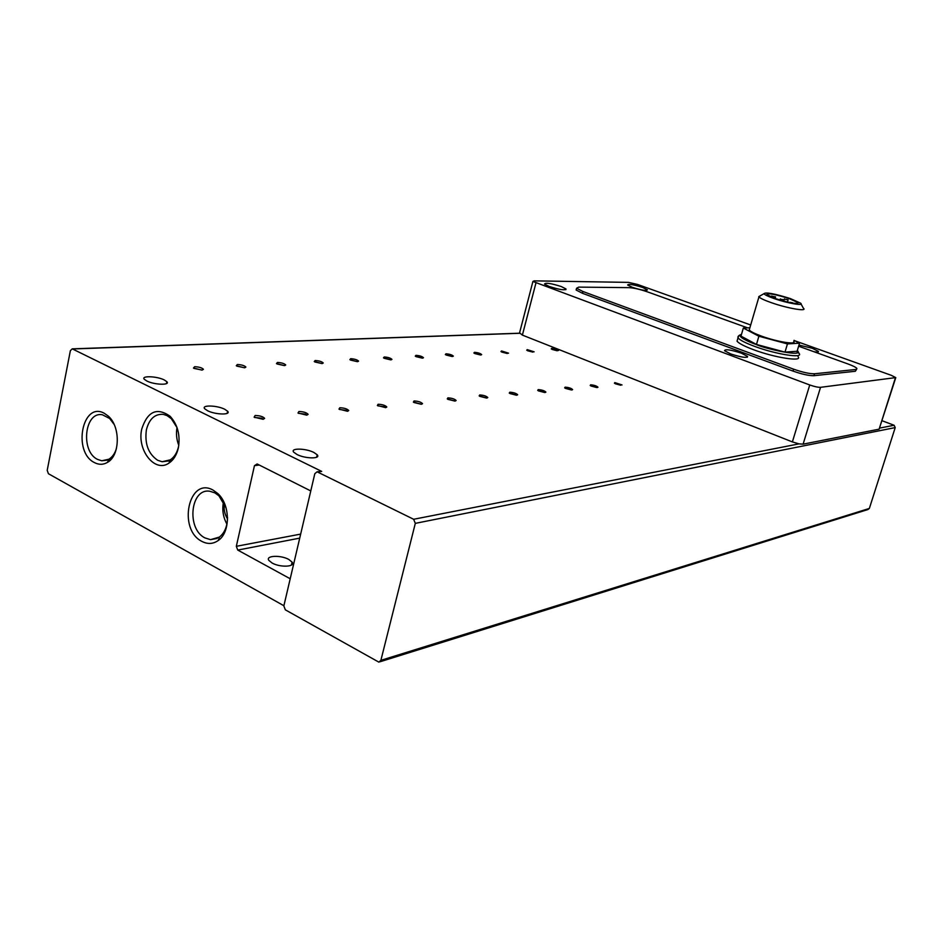 <?xml version="1.0" encoding="UTF-8"?>
<svg xmlns="http://www.w3.org/2000/svg" width="943" height="943" viewBox="0 0 943 943"><rect width="100%" height="100%" fill="white"/><g stroke="black" fill="none" stroke-linecap="round" stroke-linejoin="round"><path stroke-width="1.41" d="M288.841 559.482L292.106 562.134C295.772 566.955 280.142 567.674 272.044 562.983L268.861 560.39C265.207 555.51 280.825 554.861 288.841 559.482M224.752 409.262L227.628 411.242C231.377 415.144 215.346 414.779 207.543 410.712L204.737 408.779C201.012 404.83 217.02 405.266 224.752 409.262M164.306 379.958L166.864 381.703C170.506 385.404 154.263 384.874 146.813 380.996L144.314 379.286C140.707 375.55 156.927 376.139 164.306 379.958M201.849 541.376C207.625 544.394 213.106 544.099 218.293 540.457C230.646 532.206 230.34 504.493 217.727 493.472L213.083 490.112C188.777 476.191 177.414 529.294 201.849 541.376M226.072 507.9L218.917 495.794L214.827 492.847L209.888 491.268C190.474 487.743 186.207 528.893 204.937 537.899L210.489 539.655L219.413 537.074C224.682 532.819 227.393 526.288 227.534 517.471M94.441 462.589C98.897 464.911 103.247 464.852 107.455 462.388C120.138 455.622 120.657 426.519 108.221 416.063L104.319 413.305C82.383 400.881 72.375 451.968 94.441 462.589M114.115 424.397L109.647 418.492L102.481 414.814C84.611 410.936 80.214 451.273 97.506 459.382L101.738 460.785L108.964 459.194C112.37 457.037 114.857 453.5 116.425 448.585M177.06 427.651L171.331 418.692L167.076 415.615L163.245 414.354C154.829 413.8 149.206 418.963 146.389 429.831C144.55 443.74 148.31 453.889 157.705 460.302L162.102 461.728L170.329 459.83C174.431 457.06 177.19 452.569 178.604 446.357M141.78 428.959C136.652 449.952 154.876 473.209 168.962 463.096C173.63 459.948 176.777 454.844 178.38 447.76C180.443 435.112 177.685 424.621 170.105 416.264C156.998 407.07 147.556 411.301 141.78 428.959M297.08 454.538C305.414 458.852 321.103 459.005 317.213 454.797L313.819 452.428C305.567 448.184 289.89 447.96 293.768 452.216L297.08 454.538M551.726 348.38L551.254 348.922L558.48 350.525L551.726 348.38M557.207 350.796L552.079 349.429M527.231 349.629L526.736 350.218L534.127 351.822L527.231 349.629M532.854 352.116L527.538 350.725M501.511 350.949L500.969 351.598L508.56 353.177L501.511 350.949M507.287 353.507L501.747 352.081M474.47 352.34L473.881 353.036L481.661 354.603C480.329 353.366 477.924 352.611 474.47 352.34M480.388 354.969L474.635 353.507M445.98 353.802L445.344 354.556L453.335 356.112C451.992 354.839 449.54 354.073 445.98 353.802M452.062 356.513L446.086 355.016M415.946 355.346L415.262 356.159L422.523 358.128L423.466 357.692C422.11 356.383 419.6 355.605 415.946 355.346M422.181 358.128L415.969 356.607M384.237 356.973L383.483 357.857L390.897 359.837L391.934 359.354C390.555 358.022 387.986 357.22 384.237 356.973M390.638 359.849L384.166 358.293M350.69 358.694L349.865 359.66L357.444 361.64L358.576 361.122C357.185 359.743 354.556 358.941 350.69 358.694M357.267 361.652L350.525 360.073M315.151 360.521L314.255 361.558L322.011 363.562L323.237 362.984C321.822 361.57 319.135 360.756 315.151 360.521M321.917 363.562L314.891 361.971M284.373 365.601L285.741 364.965C284.314 363.515 281.544 362.678 277.442 362.454L276.464 363.597L284.385 365.601L277.077 363.986M237.353 364.517L236.269 365.754L244.39 367.758L245.887 367.063C244.437 365.578 241.597 364.717 237.353 364.517M244.52 367.758L236.87 366.132M194.659 366.709L193.468 368.053L201.778 370.069L203.429 369.302C201.955 367.758 199.032 366.898 194.659 366.709M202.038 370.045L194.034 368.418M614.824 382.61L614.435 383.223L622.026 384.944L614.824 382.61M620.742 385.251L615.213 383.73M590.613 384.827L590.188 385.498L597.968 387.208C596.53 385.876 594.078 385.074 590.613 384.827M596.683 387.549L590.931 385.982M565.105 387.149L564.657 387.891L572.625 389.589C571.175 388.21 568.664 387.396 565.105 387.149M571.34 389.966L565.364 388.363M538.205 389.612L537.71 390.414L545.891 392.099C544.417 390.685 541.86 389.848 538.205 389.612M544.606 392.512L538.394 390.874M509.786 392.217L509.255 393.09L516.847 395.188L517.66 394.74C516.175 393.278 513.546 392.441 509.786 392.217M516.363 395.211L509.915 393.526M479.728 394.964L479.15 395.919L486.906 398.029L487.79 397.545C486.282 396.036 483.594 395.176 479.728 394.964M486.482 398.052L479.775 396.343M447.878 397.875L447.253 398.913L455.174 401.046L456.141 400.504C454.609 398.948 451.862 398.076 447.878 397.875M454.809 401.07L447.842 399.325M414.071 400.964L413.376 402.107L421.474 404.241L422.547 403.651C421.002 402.048 418.173 401.152 414.071 400.964M421.203 404.264L413.942 402.496M378.119 404.252L377.365 405.502L385.652 407.647L386.819 406.987C385.251 405.337 382.351 404.429 378.119 404.252M385.463 407.659L384.143 406.739L377.895 405.867M339.81 407.765L338.985 409.132L347.46 411.278L348.757 410.535C347.165 408.838 344.183 407.906 339.81 407.765M347.366 411.278L346.069 410.323L339.48 409.474M306.687 415.144L308.125 414.331C306.51 412.574 303.434 411.631 298.919 411.502L298 413.01L306.687 415.144L305.414 414.142L298.459 413.317M255.152 415.498L254.127 417.16L263.038 419.293L264.641 418.374C262.991 416.57 259.832 415.604 255.152 415.498M263.18 419.281L261.906 418.244L254.563 417.454M227.511 518.898C224.634 514.241 223.585 509.102 224.375 503.491M741.363 353.165L747.575 356.419C746.903 358.187 741.257 357.35 730.636 353.908L724.507 350.69C725.179 348.922 730.801 349.747 741.363 353.165M798.969 345.079L812.206 348.25L818.371 351.35C818.795 352.152 817.369 352.293 814.068 351.774M561.356 286.578L566.024 288.994C565.069 290.562 559.435 289.713 549.132 286.436L544.524 284.055C545.49 282.487 551.101 283.324 561.356 286.578M642.631 287.45L647.393 289.819C646.521 291.057 641.511 290.232 632.34 287.332L627.637 284.998C628.521 283.76 633.507 284.574 642.631 287.45M798.108 356.749C802.823 362.041 774.922 357.739 753.657 349.747C744.44 346.293 738.899 343.441 737.037 341.189L737.615 339.232M793.711 341.366C797.189 345.067 776.926 341.814 761.449 336.097C754.683 333.622 750.604 331.582 749.225 329.991L749.626 328.647M803.625 308.408C807.22 311.768 786.945 308.208 771.327 302.668C764.502 300.263 760.376 298.353 758.938 296.915L760.588 295.595M774.309 298.625C768.274 296.503 764.808 294.864 763.936 293.709C765.681 292 774.498 293.627 790.375 298.589L800.572 303.151C804.627 306.216 787.617 303.316 774.309 298.625M775.523 298.625C789.774 303.057 797.295 304.4 798.096 302.668L789.22 298.601C775.075 294.204 767.614 292.872 766.8 294.605L775.523 298.625M781.393 299.355L784.069 299.827L781.393 299.355M772.895 296.432L775.582 296.904L772.895 296.432M789.939 302.302L792.615 302.774L789.939 302.302M776.219 298.86L779.59 299.945M785.46 299.344L788.112 299.815L785.46 299.344M283.89 605.736L48.411 473.716L47.209 470.333L70.371 350.655L72.246 348.851L321.716 471.406L317.084 471.806L314.809 473.716L283.843 605.948L285.328 609.826L378.862 662.139L380.878 660.348L415.309 523.365L895.213 427.592L894.105 425.258L879.76 428.075M379.97 661.786L867.89 509.562L869.352 508.442L380.878 660.348M317.084 471.806L413.647 519.275L415.309 523.365M299.733 538.123L237.754 550.075L290.208 578.766M237.754 550.075L236.328 546.315L300.676 534.103M259.254 465.029L254.457 465.653L236.328 546.315M254.457 465.653L257.133 463.968L310.777 490.938M321.139 471.229L320.172 471.359M882.082 420.743L894.105 425.258M895.213 427.592L869.352 508.442M519.569 332.82L522.387 335.107L792.379 441.913L799.027 443.87L803.106 444.153L879.124 429.159L895.661 377.99M750.699 324.981L637.539 284.444L628.51 282.381L534.115 280.861L532.913 281.462L809.742 384.968L792.379 441.913M72.599 348.969L519.452 333.292M223.503 501.794C221.959 509.668 223.09 517.106 226.898 524.108M177.025 427.544C175.94 433.65 176.53 439.591 178.793 445.367M803.106 444.153L820.54 387.325L895.779 377.601L891.206 375.29L794.914 340.812M820.54 387.325C818.053 387.408 814.457 386.618 809.742 384.968M856.633 369.302L855.313 371.271L813.927 375.691C809.094 375.797 802.128 374.265 793.028 371.094L582.444 293.285L576.114 290.02L576.35 289.112M798.627 346.222L848.04 363.986C852.979 365.801 855.938 367.287 856.892 368.465L855.313 371.271M747.599 327.869L647.511 291.882C640.085 289.348 633.885 287.933 628.946 287.639L578.743 287.12L576.586 288.24L582.927 291.493L793.605 369.173L793.028 371.094M813.927 375.691L814.504 373.782C809.672 373.876 802.705 372.344 793.605 369.173M814.504 373.782L855.879 369.467M749.874 327.787L743.343 328.034L740.974 336.121L756.475 344.443L784.989 352.128L797.106 351.256L799.534 343.181L794.018 340.352M784.989 352.128L787.452 343.924L799.534 343.181M756.475 344.443L758.891 336.227L787.452 343.924M743.343 328.034L758.891 336.227M796.517 351.303L799.098 353.448C803.837 358.694 775.924 354.356 754.648 346.387C745.418 342.946 739.866 340.117 738.004 337.877L738.746 335.885M797.306 350.584C804.992 357.621 765.268 348.863 756.05 344.466C748.412 341.802 735.953 336.026 741.446 334.529M317.661 471.983L321.716 471.406M799.027 443.87L413.647 519.275M316.872 456.259L317.661 456.153M522.387 335.107L535.93 283.03M895.343 378.06L879.124 429.159M582.444 293.285L582.927 291.493M799.098 353.448L797.365 350.383M292.106 562.134L291.411 565.081M227.628 411.242L227.169 413.34M166.864 381.703L166.475 383.589M218.917 495.794L217.727 493.472M219.413 537.074L218.293 540.457M109.647 418.492L108.221 416.063M108.964 459.194L107.455 462.388M170.329 459.83L168.962 463.096M317.213 454.797L316.636 457.225M210.489 539.655L217.138 538.453M101.738 460.785L106.901 460.196M108.575 460.007L110.661 459.771M162.102 461.728L172.027 460.549M747.339 357.232L747.575 356.419M818.194 351.939L818.371 351.35M565.835 289.69L566.024 288.994M737.037 341.189L738.004 337.877C737.567 336.462 738.734 335.295 741.493 334.376M749.225 329.991L758.938 296.915M763.936 293.709L758.738 296.644M797.861 303.446L798.096 302.668M779.991 300.063L780.344 298.872M771.515 297.128L771.869 295.949M783.739 301.123L784.411 298.86M171.331 418.692L170.105 416.264M72.246 348.851L519.475 333.209M481.071 354.945L481.661 354.603M452.699 356.489L453.335 356.112M422.782 358.104L423.466 357.692M391.192 359.813L391.934 359.354M357.762 361.617L358.576 361.122M322.365 363.526L323.237 362.984M284.786 365.566L285.741 364.965M244.85 367.723L245.887 367.063M202.297 370.021L203.429 369.302M597.379 387.538L597.968 387.208M571.988 389.954L572.625 389.589M545.207 392.488L545.891 392.099M516.905 395.176L517.66 394.74M486.965 398.029L487.79 397.545M455.245 401.034L456.141 400.504M421.568 404.241L422.547 403.651M385.758 407.635L386.819 406.987M347.59 411.266L348.757 410.535M306.84 415.132L308.125 414.331M263.227 419.27L264.641 418.374M316.919 456.011L317.685 455.917M519.428 333.398L532.913 281.462M576.114 290.02L576.586 288.24M801.031 303.964L803.318 308.113M783.692 301.112L784.046 299.921M775.111 298.483L775.547 296.998M787.452 302.066L788.089 299.909"/></g></svg>
